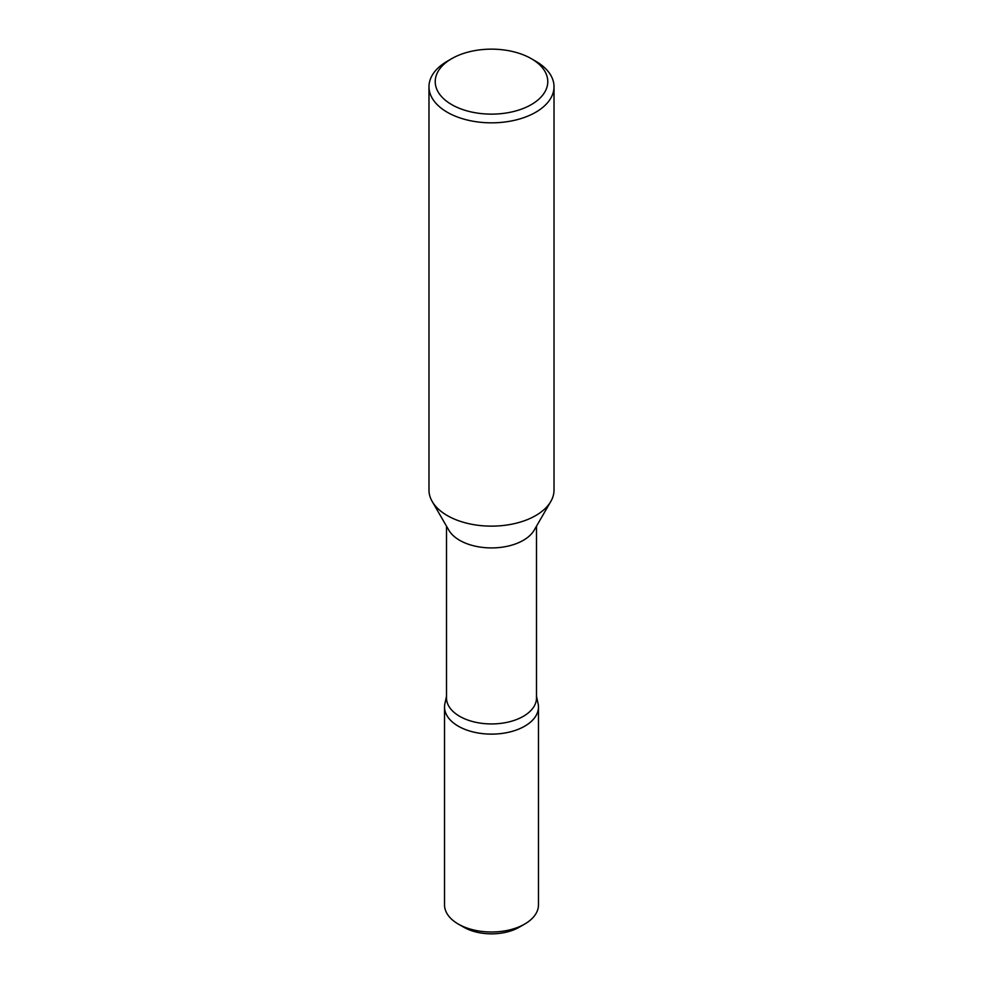 <?xml version="1.0" encoding="UTF-8"?>
<svg xmlns="http://www.w3.org/2000/svg" width="983" height="983" viewBox="0 0 983 983"><rect width="100%" height="100%" fill="white"/><g stroke="black" fill="none" stroke-linecap="round" stroke-linejoin="round"><path stroke-width="1.47" d="M535.71 61.216L531.287 58.661A56.277 32.488 180 0 1 531.287 104.616A56.277 32.488 180 0 1 451.713 104.616A56.277 32.488 180 0 1 451.713 58.661A56.277 32.488 180 0 1 531.287 58.661L535.71 61.216A62.519 36.101 180 0 1 554.019 86.737A62.519 36.101 180 0 1 491.5 122.838A62.519 36.101 180 0 1 428.981 86.737A62.519 36.101 180 0 1 447.29 61.216L451.713 58.661M536.497 526.175L536.497 697.955A44.997 25.976 180 0 1 536.177 701.063A44.997 25.976 180 0 1 488.809 723.893A44.997 25.976 180 0 1 446.503 697.955L446.503 526.175M446.503 696.333L444.906 703.631A46.951 27.106 0 0 0 491.5 734.117A46.951 27.106 0 0 0 538.094 703.631L536.497 696.333M554.019 86.737L554.019 490.038A62.519 36.101 180 0 1 550.799 501.49L534.174 530.181A44.997 25.976 180 0 1 491.5 547.924A44.997 25.976 180 0 1 448.826 530.181L432.201 501.49A62.519 36.101 180 0 1 428.981 490.038L428.981 86.737M550.799 501.49A62.519 36.101 180 0 1 491.5 526.138A62.519 36.101 180 0 1 432.201 501.49M445.066 702.931A46.975 27.119 0 0 0 444.525 707.01L444.525 904.876A46.975 27.119 0 0 0 458.287 924.057L463.767 927.215A39.222 22.646 0 0 0 519.233 927.215L524.713 924.057A46.975 27.119 0 0 0 538.475 904.876L538.475 707.01A46.975 27.119 0 0 0 537.934 702.931M463.767 927.215L458.287 924.057A46.975 27.119 0 0 0 524.713 924.057M444.525 707.01A46.975 27.119 0 0 0 458.287 726.179A46.975 27.119 0 0 0 509.477 732.065A46.975 27.119 0 0 0 538.475 707.01"/></g></svg>
